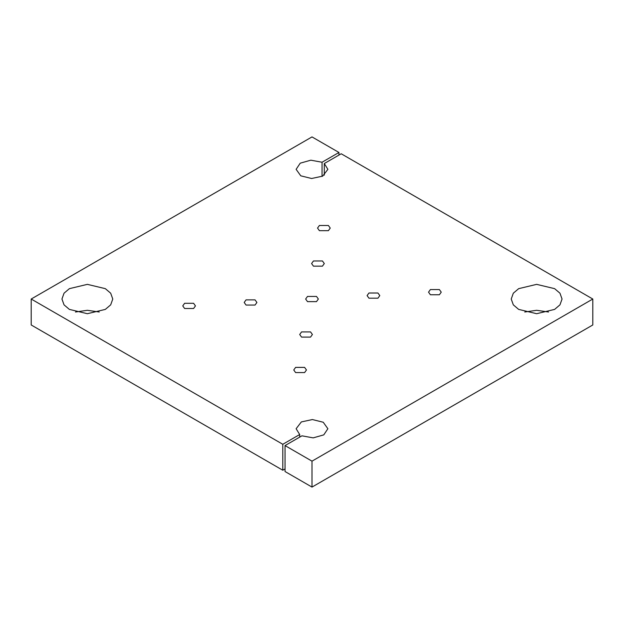 <?xml version="1.0" encoding="UTF-8"?>
<svg xmlns="http://www.w3.org/2000/svg" width="624" height="624" viewBox="0 0 624 624"><rect width="100%" height="100%" fill="white"/><g stroke="black" fill="none" stroke-linecap="round" stroke-linejoin="round"><path stroke-width="0.94" d="M316.493 296.439L318.357 299.029L316.493 301.626L307.507 301.626L305.643 299.029L307.507 296.439L316.493 296.439M554.611 288.655L559.962 293.202L562.052 299.029L559.962 304.855L554.611 309.403L536.64 313.7L518.669 309.403L513.318 304.855L511.228 299.029L513.318 293.202L518.669 288.655L536.64 284.357L554.611 288.655M524.753 312L536.64 310.3L548.527 312M105.331 288.655L110.682 293.202L112.772 299.029L110.682 304.855L105.331 309.403L87.36 313.7L69.389 309.403L64.038 304.855L61.948 299.029L64.038 293.202L69.389 288.655L87.36 284.357L105.331 288.655M75.473 312L87.36 310.3L99.247 312M304.598 367.388L306.462 369.977L304.598 372.575L295.612 372.575L293.756 369.977L295.612 367.388L304.598 367.388M310.549 331.913L312.406 334.503L310.549 337.1L301.564 337.1L299.699 334.503L301.564 331.913L310.549 331.913M322.436 260.965L324.301 263.554L322.436 266.152L313.451 266.152L311.594 263.554L313.451 260.965L322.436 260.965M377.941 293.007L379.798 295.597L377.941 298.194L368.956 298.194L367.091 295.597L368.956 293.007L377.941 293.007M439.382 289.567L441.246 292.165L439.382 294.754L430.396 294.754L428.54 292.165L430.396 289.567L439.382 289.567M255.044 299.871L256.909 302.461L255.044 305.058L246.059 305.058L244.202 302.461L246.059 299.871L255.044 299.871M328.388 225.482L330.244 228.08L328.388 230.677L319.402 230.677L317.538 228.08L319.402 225.482L328.388 225.482M193.604 303.303L195.46 305.9L193.604 308.49L184.618 308.49L182.754 305.9L184.618 303.303L193.604 303.303M322.054 176.436L322.054 162.232L338.957 152.474L312 136.913L31.2 299.029L282.797 444.288L299.699 434.53L296.119 428.727L301.345 421.925L312.398 419.554L323.232 422.237L327.881 428.727L323.778 434.873L313.193 437.869L301.946 435.825L285.043 445.583L312 461.152L592.8 299.029L341.203 153.769L324.301 163.535L327.881 169.338L322.655 176.14L311.602 178.503L300.768 175.82L296.119 169.338L300.222 163.184L310.807 160.189L322.054 162.232M324.301 175.141L324.301 163.535M285.043 445.583L285.043 471.526L312 487.087L592.8 324.971L592.8 299.029M312 487.087L312 461.152M299.699 437.12L299.699 434.53M285.043 468.928L282.797 470.231L282.797 444.288M31.2 299.029L31.2 324.971L282.797 470.231M338.957 155.072L338.957 152.474"/></g></svg>
